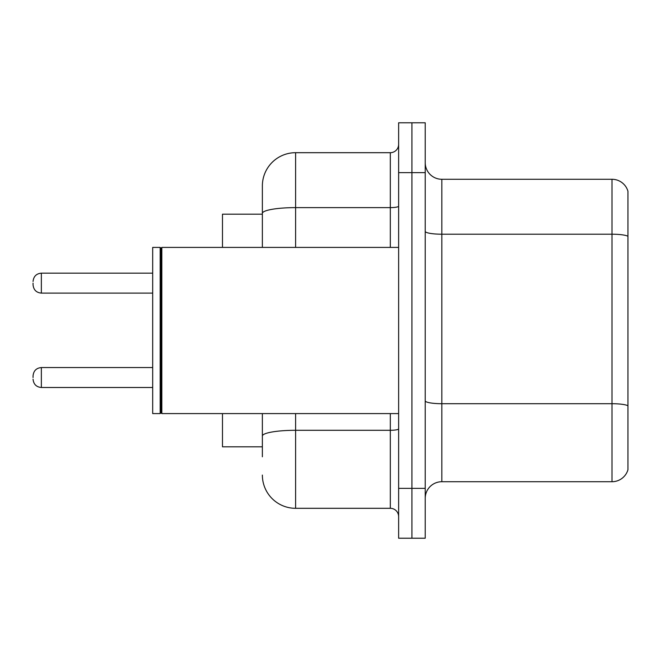 <?xml version="1.0" encoding="UTF-8"?>
<svg xmlns="http://www.w3.org/2000/svg" width="661" height="661" viewBox="0 0 661 661"><rect width="100%" height="100%" fill="white"/><g stroke="black" fill="none" stroke-linecap="round" stroke-linejoin="round"><path stroke-width="0.99" d="M262.367 245.405L262.367 204.208L262.367 214.181L222.484 214.181L222.484 247.412M262.367 446.819L222.484 446.819L222.484 413.588M425.221 498.336A16.616 16.616 0 0 1 441.837 481.72L611.995 481.72L611.995 179.28L441.837 179.28A16.616 16.616 0 0 1 425.221 162.664A16.616 16.616 0 0 0 441.837 179.28L441.837 481.72M411.927 488.363L411.927 538.219L425.221 538.219L425.221 488.363L411.927 488.363L411.927 538.219L398.633 538.219L398.633 488.363L411.927 488.363L411.927 172.637L411.927 488.363M398.633 488.363L398.633 122.781L411.927 122.781L411.927 172.637L411.927 122.781L425.221 122.781L425.221 488.363M627.95 191.244A16.616 16.616 0 0 0 611.995 179.28A16.616 16.616 0 0 1 627.95 191.244L627.95 469.756A16.616 16.616 0 0 1 611.995 481.72M262.367 456.792L262.367 413.588L262.367 456.792M295.607 413.588L295.607 508.309L390.32 508.309A8.312 8.312 0 0 1 398.633 516.613A8.312 8.312 0 0 0 390.32 508.309L390.32 413.588M262.367 247.412L262.367 185.931A33.232 33.232 0 0 1 295.607 152.691L390.32 152.691A8.312 8.312 0 0 0 398.633 144.387M262.367 185.931L262.367 204.208M295.607 508.309A33.232 33.232 0 0 1 262.367 475.069M161.838 413.588L161.003 412.753L161.003 248.247L161.838 247.412L161.838 413.588L398.633 413.588M160.169 413.588L152.691 413.588L152.691 247.412L160.169 247.412L160.169 413.588L161.003 412.753M33.05 377.53L33.05 375.869L33.05 377.53M33.05 283.139L33.05 284.8L33.05 283.139M627.95 236.291A16.616 2.884 180 0 0 611.995 234.209L441.837 234.209A16.616 2.884 0 0 1 425.221 231.325M627.95 405.78A16.616 2.884 180 0 0 611.995 403.706L441.837 403.706A16.616 2.884 -0 0 1 425.221 400.822M425.221 172.637L398.633 172.637M398.633 428.849A8.312 1.446 0 0 1 390.32 430.294L295.607 430.294A33.232 5.767 180 0 0 262.367 436.062M295.607 152.691L295.607 207.62L390.32 207.62L390.32 152.691M262.367 213.396A33.232 5.767 180 0 1 295.607 207.62L295.607 247.412M390.32 247.412L390.32 207.62A8.312 1.446 0 0 0 398.633 206.182M33.05 375.869C33.587 370.771 36.355 368.003 41.362 367.557L41.362 387.495L152.691 387.495M152.691 273.167L41.362 273.167L41.362 293.112C36.355 292.666 33.587 289.898 33.05 284.8M161.003 248.247L160.169 247.412M161.838 247.412L398.633 247.412M41.362 367.557L152.691 367.557M41.362 387.495C36.355 387.049 33.587 384.281 33.05 379.191M41.362 293.112L152.691 293.112M41.362 273.167C36.355 273.613 33.587 276.389 33.05 281.479"/></g></svg>
